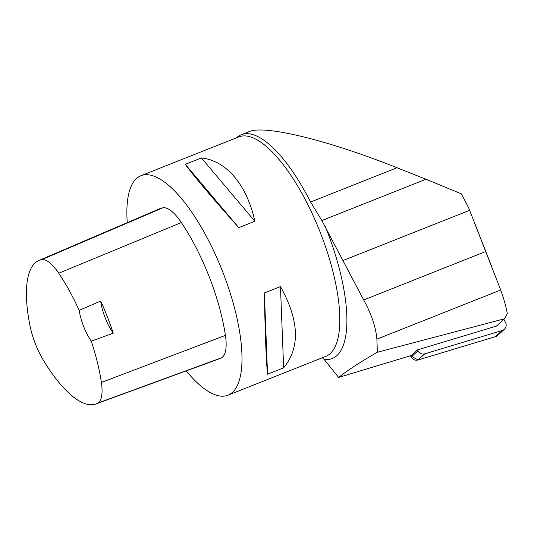 <?xml version="1.0" encoding="UTF-8"?>
<svg xmlns="http://www.w3.org/2000/svg" width="534" height="534" viewBox="0 0 534 534"><rect width="100%" height="100%" fill="white"/><g stroke="black" fill="none" stroke-linecap="round" stroke-linejoin="round"><path stroke-width="0.8" d="M504.39 318.811L507.3 313.632C506.159 306.937 503.962 299.073 500.698 290.022L376.891 339.143L377.358 352.26L504.39 318.811L496.36 326.134L417.401 349.917L417.908 350.871A5.854 5.654 47.6 0 0 424.784 353.822L502.26 330.486A5.854 5.654 47.6 0 0 505.484 322.382L503.849 319.305M504.376 329.284L497.641 335.432A5.854 5.654 -132.4 0 1 495.525 336.634L418.049 359.969A5.854 5.654 -132.4 0 1 411.173 357.019L410.492 355.737L418.062 359.963L495.525 336.634L502.26 330.486M491.574 266.219L468.652 207.813L461.376 193.842L425.965 179.25L321.848 220.555L363.681 299.961C371.41 313.999 375.816 327.055 376.891 339.143M500.698 290.022L468.652 207.813M377.358 352.26C361.057 361.558 348.148 369.949 338.629 377.431L324.111 359.349A122.426 42.073 -111.6 0 0 325.086 226.016M417.401 349.917L411.28 355.504L338.629 377.431M322.282 357.78L324.111 359.349M236.555 137.785A119.155 40.951 68.4 0 1 241.328 134.702A119.155 40.951 68.4 0 1 310.574 202.039L321.848 220.555M241.328 134.702L249.144 131.598C264.65 124.736 328.323 140.302 397.002 167.743L425.965 179.25M127.266 222.645A118.054 40.571 68.4 0 1 140.923 175.726A118.054 40.571 68.4 0 1 222.171 270.498A118.054 40.571 68.4 0 1 227.998 395.187A118.054 40.571 68.4 0 1 227.531 395.36A118.054 40.571 68.4 0 1 186.273 370.876M283.641 367.819L267.541 374.214C266.179 361.051 265.118 333.977 264.363 292.979L280.463 286.591C299.287 320.42 300.342 347.5 283.641 367.819L280.463 286.591M254.865 221.263L238.765 227.651C211.391 196.866 193.562 175.759 185.291 164.332L201.391 157.944C226.336 160.554 246.948 184.964 254.865 221.263L201.391 157.944M38.835 260.499L159.893 208.674A110.672 38.034 68.4 0 1 162.877 207.799A44.269 15.212 68.4 0 1 181.386 222.544A110.672 38.034 68.4 0 1 225.421 335.365A44.269 15.212 68.4 0 1 221.537 357.78A110.672 38.034 68.4 0 1 219.587 358.681L95.926 403.951A107.154 36.826 68.4 0 1 43.594 360.61A40.744 14.004 68.4 0 1 30.138 326.407A107.154 36.826 68.4 0 1 38.835 260.499A107.154 36.826 68.4 0 1 41.719 259.644A40.744 14.004 68.4 0 1 58.76 273.221A107.154 36.826 68.4 0 1 79.206 310.354L100.679 301.049A29.51 10.139 -111.6 0 0 113.261 333.189A107.775 37.04 -111.6 0 0 100.679 301.049M113.261 333.189L91.254 341.126A107.154 36.826 68.4 0 1 101.393 382.451A40.744 14.004 68.4 0 1 97.815 403.077A107.154 36.826 68.4 0 1 95.926 403.951M91.254 341.126A29.51 10.139 68.4 0 1 79.206 310.354M264.363 292.979L267.541 374.214M185.291 164.332L238.765 227.651M424.784 353.822L418.049 359.969M411.173 357.019L417.908 350.871M485.766 251.521L363.681 299.961M469.626 210.296L342.982 260.545M140.923 175.726L238.731 136.924A118.054 40.571 68.4 0 1 319.973 231.689A118.054 40.571 68.4 0 1 325.8 356.385L227.998 395.187M97.815 403.077L221.537 357.78M41.719 259.644L162.877 207.799M58.76 273.221L181.386 222.544M101.393 382.451L225.421 335.365M397.002 167.743L310.574 202.039"/></g></svg>
